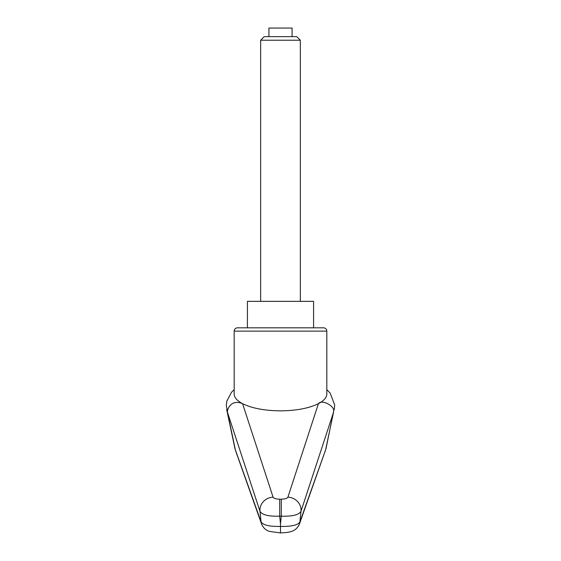 <?xml version="1.0" encoding="UTF-8"?>
<svg xmlns="http://www.w3.org/2000/svg" width="561" height="561" viewBox="0 0 561 561"><rect width="100%" height="100%" fill="white"/><g stroke="black" fill="none" stroke-linecap="round" stroke-linejoin="round"><path stroke-width="0.84" d="M235.34 449.712L227.457 412.286L259.988 511.302C262.092 514.9 268.663 516.52 279.694 516.162L281.292 516.162C292.33 516.52 298.901 514.9 300.998 511.302L333.529 412.286L325.632 449.796L299.904 521.954C297.933 525.124 291.461 526.618 280.493 526.428C269.525 526.618 263.06 525.124 261.089 521.954L235.066 449.01L226.7 409.663M227.457 412.286L227.387 411.332C227.682 408.885 231.195 398.948 242.569 403.668C237.058 400.75 234.253 397.525 234.175 393.99L234.175 331.123A3.31 3.31 0 0 1 237.485 327.813L280.493 327.813L237.485 327.813M234.175 389.636L231.448 392.363L226.833 401.164L226.307 405.47L227.373 411.241M299.153 524.717A9.923 9.544 -160.1 0 0 299.413 524.086C297.435 528.287 294.574 530.769 290.829 531.548C289.834 532.151 286.39 532.613 280.493 532.936L280.493 523.876L279.694 516.162L279.694 499.199C275.998 499.094 273.789 498.42 273.088 497.179L242.569 403.668C252.022 408.296 264.659 410.687 280.493 410.848C296.327 410.687 308.971 408.296 318.417 403.668C323.935 400.75 326.733 397.525 326.818 393.99L326.818 331.123A3.31 3.31 0 0 0 323.508 327.813L280.493 327.813M280.493 523.876L281.292 516.162L281.292 499.199L279.694 499.199M247.408 327.813L247.408 301.348L313.585 301.348L313.585 327.813L323.508 327.813M325.632 449.796L299.406 524.086A9.923 9.544 -160.1 0 0 299.904 521.954A17525.612 13130.275 -109.1 0 0 300.998 511.302A13.233 12.363 -162.3 0 0 287.905 497.179L318.417 403.668C322.042 398.78 335.352 406.676 333.606 411.332L325.927 449.01M287.905 497.179C287.197 498.42 284.995 499.094 281.292 499.199M333.606 411.332L333.529 412.286M273.088 497.179A13.233 12.363 -17.7 0 0 259.988 511.302A17525.612 13130.275 109.1 0 0 261.089 521.954A9.923 9.544 160.1 0 0 261.566 524.051A9.923 9.544 160.1 0 0 261.58 524.086A9.923 9.544 160.1 0 0 261.833 524.71M235.753 451.198L235.354 449.796M325.177 451.367L325.653 449.712M260.641 40.231L300.345 40.231L296.769 36.654L264.224 36.654L260.641 40.231L260.641 301.348M268.915 36.654L268.915 28.05L292.078 28.05L292.078 36.654M234.175 331.123L326.818 331.123M326.818 389.615L330.198 393.156L334.693 405.007L334.286 409.642M236.111 452.019L235.073 449.017M280.493 532.936L269.904 531.47C266.103 530.531 263.326 528.069 261.58 524.086M235.676 450.974L261.573 524.044M300.345 40.231L300.345 301.348"/></g></svg>
